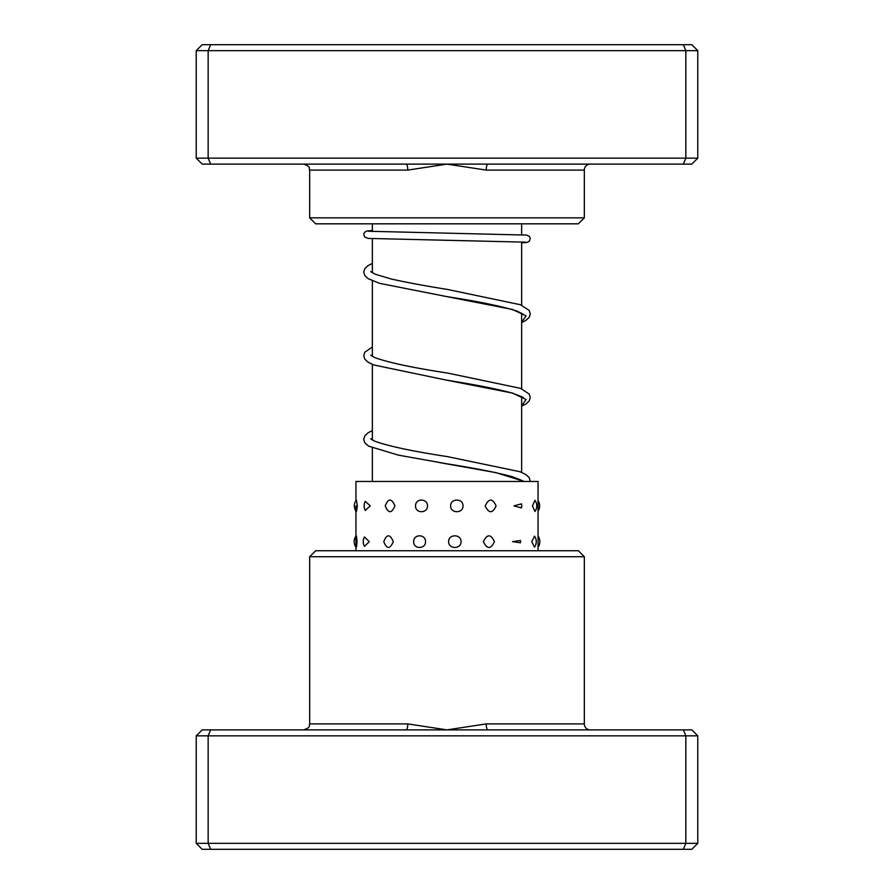 <?xml version="1.0" encoding="UTF-8"?>
<svg xmlns="http://www.w3.org/2000/svg" width="894" height="894" viewBox="0 0 894 894"><rect width="100%" height="100%" fill="white"/><g stroke="black" fill="none" stroke-linecap="round" stroke-linejoin="round"><path stroke-width="1.34" d="M521.638 481.475L521.638 480.357M521.638 472.39L521.638 396.768M521.638 388.789L521.638 313.179M521.638 305.2L521.638 241.905M521.638 234.731L521.638 223.824M372.362 481.475L372.362 447.995M372.362 440.016L372.362 364.394M372.362 356.427L372.362 280.805M372.362 272.826L372.362 238.687M372.362 231.501L372.362 223.824M584.33 556.727L309.67 556.727L315.638 550.749L578.362 550.749L584.33 556.727L584.33 723.905A5.967 5.967 0 0 0 590.308 729.884M309.67 556.727L309.67 723.905L407.776 723.905L447 729.884L486.224 723.905L584.33 723.905M697.778 735.851L196.222 735.851L202.189 729.884L691.811 729.884L697.778 735.851L697.778 843.333L691.811 849.3L202.189 849.3L196.222 843.333L697.778 843.333M196.222 735.851L196.222 843.333M210.638 729.884L208.157 735.851L208.157 843.333L210.638 849.3M683.362 729.884L685.843 735.851L685.843 843.333L683.362 849.3M487.934 729.884A5.967 1.71 90 0 1 486.224 723.905M406.066 729.884A5.967 1.71 90 0 0 407.776 723.905M357.365 505.892L356.393 499.981A9.555 9.555 0 0 0 356.393 511.804L357.365 505.892M357.03 541.641C356.438 533.897 356.08 533.897 355.957 541.641C356.08 549.374 356.438 549.374 357.03 541.641M370.306 505.892L365.277 501.355A9.555 9.555 0 0 0 365.277 510.429L370.306 505.892M369.244 541.641L364.495 536.948A9.555 9.555 0 0 0 364.495 546.335L369.244 541.641M394.936 505.892C391.55 498.148 388.32 498.148 385.236 505.892C388.331 513.625 391.561 513.625 394.936 505.892M393.304 541.641C389.974 533.908 386.8 533.908 383.783 541.641C386.811 549.374 389.985 549.374 393.304 541.641M427.488 505.892C427.634 498.148 415.241 498.159 415.542 505.892C415.252 513.637 427.667 513.614 427.488 505.892M425.533 541.641C425.689 533.897 413.374 533.908 413.676 541.641C413.374 549.385 425.712 549.363 425.533 541.641M463.003 505.892C463.26 498.148 450.431 498.159 450.632 505.892C450.42 513.614 463.271 513.637 463.003 505.892M461.036 541.641C461.293 533.897 448.419 533.908 448.643 541.641C448.419 549.363 461.293 549.385 461.036 541.641M496.092 505.892C492.56 498.148 488.917 498.148 485.174 505.892C488.94 513.625 492.572 513.625 496.092 505.892M494.393 541.641C490.817 533.908 487.141 533.908 483.352 541.641C487.152 549.374 490.828 549.374 494.393 541.641M521.493 507.915A9.555 9.555 0 0 0 521.705 505.892L521.493 503.858L513.905 505.892L521.493 507.915L521.705 505.892A9.555 9.555 0 0 0 521.493 503.858M520.476 542.792A9.555 9.555 0 0 0 520.543 541.641L520.476 540.49L512.541 541.641L520.476 542.792L520.543 541.641A9.555 9.555 0 0 0 520.476 540.479M534.981 500.305L532.455 505.892L534.981 511.48A9.555 9.555 0 0 0 534.981 500.305M534.5 536.121L531.74 541.641L534.5 547.162A9.555 9.555 0 0 0 534.5 536.121M538.054 550.749L538.054 481.475L355.946 481.475L355.946 500.595M487.934 164.116L202.189 164.116L196.222 158.149L697.778 158.149L691.811 164.116L487.934 164.116A5.967 1.71 -90 0 0 486.224 170.095L447 164.116L407.776 170.095L309.67 170.095C308.519 168.318 311.861 166.954 303.692 164.116M584.33 217.857L309.67 217.857L315.638 223.824L578.362 223.824L584.33 217.857L584.33 170.095A5.967 5.967 0 0 1 590.308 164.116M309.67 217.857L309.67 170.095M196.222 158.149L196.222 50.667L697.778 50.667L691.811 44.7L683.362 44.7L685.843 50.667L685.843 158.149L683.362 164.116M697.778 158.149L697.778 50.667M210.638 164.116L208.157 158.149L208.157 50.667L210.638 44.7L683.362 44.7M196.222 50.667L202.189 44.7L210.638 44.7M406.066 164.116A5.967 1.71 -90 0 1 407.776 170.095M523.236 314.409L517.749 311.369C503.031 306.519 479.374 301.602 446.754 296.596L512.441 309.458L526.097 315.884L521.638 322.309M523.236 398.009C524.744 397.919 520.822 396.21 511.457 392.857C495.533 388.666 473.976 384.442 446.765 380.196L512.441 393.047L526.097 399.473L521.638 405.898M439.189 462.522L495.991 472.635L524.342 481.475M584.33 170.095L486.224 170.095M309.67 723.905C308.531 725.604 311.928 726.967 303.692 729.884M356.225 535.707A9.555 9.555 0 0 0 356.225 547.575M538.054 511.178A9.555 9.555 0 0 0 538.054 500.595M538.054 547.195A9.555 9.555 0 0 0 538.054 536.087M355.946 550.749L355.946 547.195M355.946 541.641L355.946 505.892M521.638 322.6L525.65 320.577L529.237 317.314L530.287 313.928L529.192 310.43L520.531 304.753L447.413 289.433C425.611 285.957 406.949 282.504 391.404 279.051L375.145 274.19L370.764 271.586M371.289 272.1L372.362 271.385M521.638 314.621L522.711 313.906M521.638 406.189L525.884 404.032L529.237 400.914L530.287 397.528L529.192 394.019L520.531 388.342L447.425 373.033C412.536 367.713 388.186 362.517 374.374 357.444L370.764 355.186M371.289 355.7L372.362 354.974M521.638 398.221L522.711 397.495M530.276 481.475L529.192 477.619L525.963 474.602L519.917 471.697L447.436 456.622C412.547 451.302 388.186 446.106 374.374 441.044L370.764 438.775M371.289 439.289L372.362 438.563M523.236 481.598C524.912 481.609 520.99 479.888 511.457 476.457C495.555 472.267 473.988 468.043 446.788 463.785L398.355 455.124L368.607 446.128L364.763 442.698L363.713 439.312L364.808 435.814L368.25 432.674L372.362 430.595M525.56 242.162L368.149 238.419L364.584 236.977L363.757 233.982L364.573 232.272L366.92 230.976L372.362 230.551M521.638 242.866L527.058 242.442L529.427 241.145L530.254 238.229L529.427 236.441L526.667 235.088L368.451 231.255M372.362 263.406L368.026 265.63L364.797 268.636L363.702 272.011L364.763 275.508L368.138 278.649L379.503 283.32L446.754 296.596M372.362 346.995L364.797 352.225L363.713 355.723L364.763 359.109L368.138 362.238L373.714 364.942L446.765 380.196"/></g></svg>
